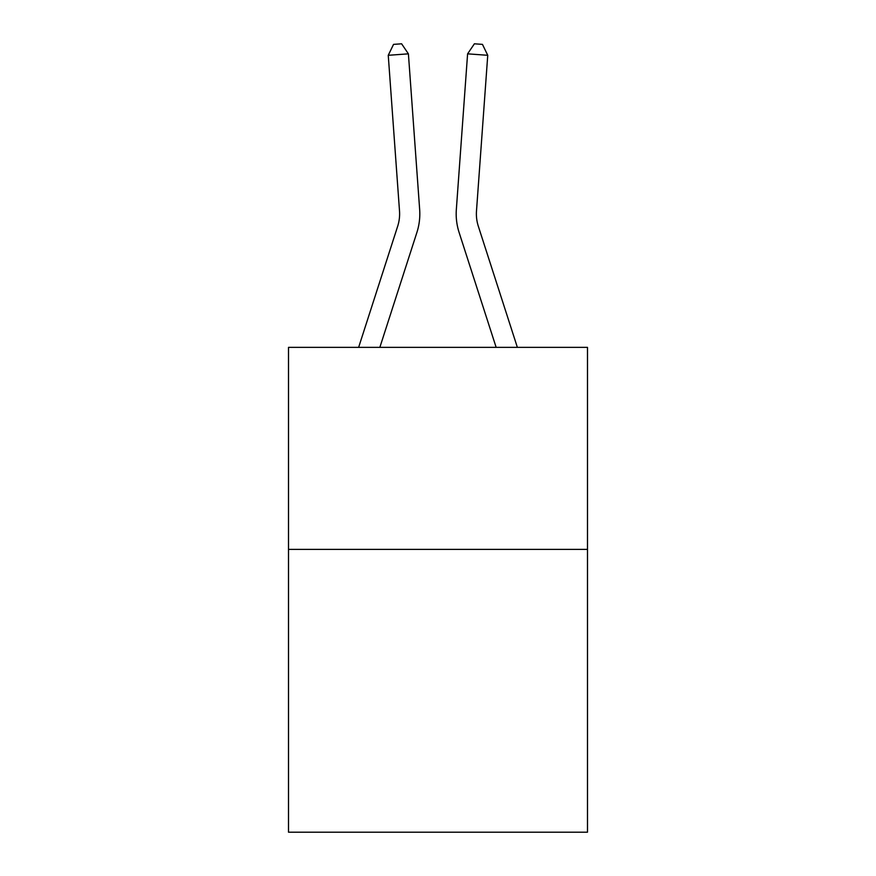 <?xml version="1.0" encoding="UTF-8"?>
<svg xmlns="http://www.w3.org/2000/svg" width="876" height="876" viewBox="0 0 876 876"><rect width="100%" height="100%" fill="white"/><g stroke="black" fill="none" stroke-linecap="round" stroke-linejoin="round"><path stroke-width="1.31" d="M587.489 549.372L587.489 832.2L288.511 832.2L288.511 347.356L587.489 347.356L587.489 549.372L288.511 549.372M358.634 347.356L397.671 226.26A40.405 40.405 0 0 0 399.511 210.952L388.254 55.297L408.402 53.841L419.659 209.495A60.608 60.608 0 0 1 416.899 232.458L379.855 347.356M517.366 347.356L478.329 226.26A40.405 40.405 0 0 1 476.489 210.952L487.746 55.297L467.598 53.841L456.341 209.495A60.608 60.608 0 0 0 459.101 232.458L496.144 347.356M467.598 53.841L456.341 209.495L467.598 53.841L456.341 209.495L467.598 53.841L456.341 209.495L467.598 53.841L456.341 209.495L467.598 53.841L456.341 209.495L467.598 53.841L456.341 209.495L467.598 53.841L456.341 209.495L467.598 53.841L456.341 209.495L467.598 53.841L456.341 209.495L467.598 53.841L456.341 209.495L467.598 53.841L456.341 209.495L467.598 53.841L456.341 209.495L467.598 53.841L456.341 209.495L467.598 53.841L456.341 209.495L467.598 53.841L474.398 43.8L482.457 44.38L487.746 55.297M478.329 226.26A40.405 40.405 0 0 1 476.489 210.952A40.405 40.405 0 0 0 478.329 226.26A40.405 40.405 0 0 1 476.489 210.952A40.405 40.405 0 0 0 478.329 226.26A40.405 40.405 0 0 1 476.489 210.952A40.405 40.405 0 0 0 478.329 226.26A40.405 40.405 0 0 1 476.489 210.952A40.405 40.405 0 0 0 478.329 226.26A40.405 40.405 0 0 1 476.489 210.952A40.405 40.405 0 0 0 478.329 226.26A40.405 40.405 0 0 1 476.489 210.952A40.405 40.405 0 0 0 478.329 226.26A40.405 40.405 0 0 1 476.489 210.952A40.405 40.405 0 0 0 478.329 226.26A40.405 40.405 0 0 1 476.489 210.952A40.405 40.405 0 0 0 478.329 226.26A40.405 40.405 0 0 1 476.489 210.952A40.405 40.405 0 0 0 478.329 226.26A40.405 40.405 0 0 1 476.489 210.952A40.405 40.405 0 0 0 478.329 226.26A40.405 40.405 0 0 1 476.489 210.952A40.405 40.405 0 0 0 478.329 226.26A40.405 40.405 0 0 1 476.489 210.952A40.405 40.405 0 0 0 478.329 226.26A40.405 40.405 0 0 1 476.489 210.952A40.405 40.405 0 0 0 478.329 226.26A40.405 40.405 0 0 1 476.489 210.952M397.671 226.26A40.405 40.405 0 0 0 399.511 210.952A40.405 40.405 0 0 1 397.671 226.26A40.405 40.405 0 0 0 399.511 210.952A40.405 40.405 0 0 1 397.671 226.26A40.405 40.405 0 0 0 399.511 210.952A40.405 40.405 0 0 1 397.671 226.26A40.405 40.405 0 0 0 399.511 210.952A40.405 40.405 0 0 1 397.671 226.26A40.405 40.405 0 0 0 399.511 210.952A40.405 40.405 0 0 1 397.671 226.26A40.405 40.405 0 0 0 399.511 210.952A40.405 40.405 0 0 1 397.671 226.26M388.254 55.297L393.543 44.38L401.602 43.8L408.402 53.841"/></g></svg>
